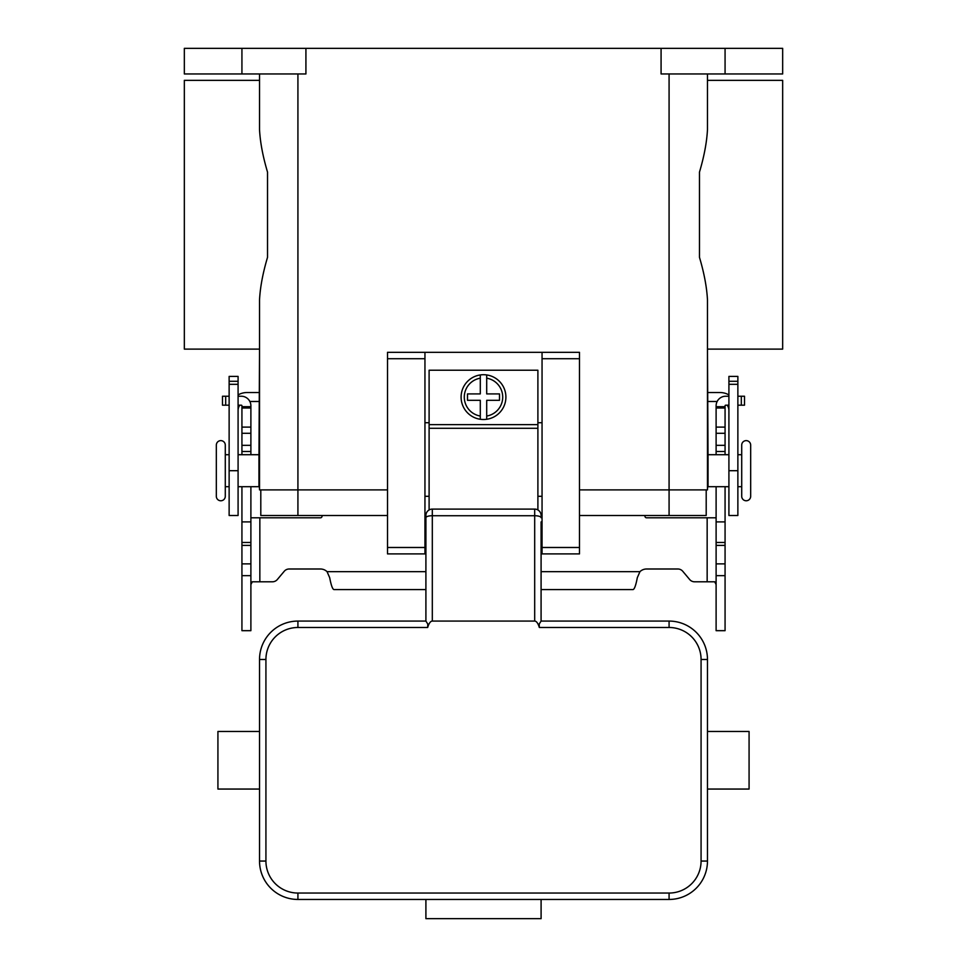 <?xml version="1.0" encoding="UTF-8"?>
<svg xmlns="http://www.w3.org/2000/svg" width="967" height="967" viewBox="0 0 967 967"><rect width="100%" height="100%" fill="white"/><g stroke="black" fill="none" stroke-linecap="round" stroke-linejoin="round"><path stroke-width="1.45" d="M725.069 486.703L725.069 630.677L716.112 630.677L716.112 486.703M241.931 486.703L241.931 630.677L250.888 630.677L250.888 486.703M694.572 581.796A6.394 6.394 0 0 1 689.664 579.511A6.394 6.394 0 0 0 694.572 581.796L714.734 581.796L716.112 584.588M241.931 454.708L241.931 405.826A0.641 0.641 0 0 0 241.291 405.185L238.087 405.185M238.087 396.228L241.291 396.228A9.597 9.597 0 0 1 250.888 405.826L250.888 454.708M250.888 584.588L252.266 581.796L272.428 581.796A6.394 6.394 0 0 0 277.336 579.511L284.238 571.292A6.394 6.394 0 0 1 289.133 568.995L320.428 568.995A9.597 9.597 0 0 1 327.064 571.666L329.699 577.722C331.113 585.216 332.515 589.169 333.929 589.58L425.903 589.58M322.277 515.496L321.975 516.62A1.596 1.596 0 0 1 320.428 517.804L250.888 517.804M241.931 521.89L250.888 521.89M241.931 406.708L250.888 406.708M222.495 405.185L222.495 396.228L222.495 405.185L229.131 405.185M229.131 396.228L222.495 396.228M716.112 517.804L646.572 517.804A1.596 1.596 0 0 1 645.025 516.62L644.723 515.496M541.097 589.58L633.071 589.58C634.473 589.181 635.887 585.228 637.301 577.722L639.936 571.666A9.597 9.597 0 0 1 646.572 568.995L677.867 568.995A6.394 6.394 0 0 1 682.762 571.292L689.664 579.511M728.913 405.185L725.709 405.185A0.641 0.641 0 0 0 725.069 405.826L725.069 454.708M716.112 454.708L716.112 405.826A9.597 9.597 0 0 1 725.709 396.228L728.913 396.228M725.069 521.89L716.112 521.89M725.069 406.708L716.112 406.708M737.869 396.228L744.505 396.228L744.505 405.185L737.869 405.185M534.691 621.08L432.309 621.08L432.309 509.101L534.691 509.101L534.691 621.08A20.706 6.394 -90 0 1 539.223 627.148A20.706 6.394 -90 0 1 539.32 627.486L539.223 624.029L541.085 621.08L541.097 521.89M541.097 547.491L541.097 559.409M542.052 515.496L541.097 515.496A6.394 6.394 0 0 0 534.691 509.101M432.309 509.101A6.394 6.394 0 0 0 425.903 515.496L425.903 621.08L427.777 624.029L427.68 627.486A20.706 6.394 -90 0 1 427.777 627.148A20.706 6.394 -90 0 1 432.309 621.08M425.903 559.409L425.903 547.491M425.903 521.89L425.903 515.496L424.948 515.496M259.531 773.455L259.531 789.06L217.926 789.06L217.926 731.475L259.531 731.475L259.531 861.053A38.39 38.39 0 0 0 297.921 899.455L669.079 899.455A38.39 38.39 0 0 0 707.469 861.053L707.469 773.455L707.469 789.06L749.074 789.06L749.074 731.475L707.469 731.475L707.469 747.08L707.469 731.475M541.097 899.455L541.097 918.65L425.903 918.65L425.903 899.455M707.469 789.06L707.469 659.482A38.39 38.39 0 0 0 669.079 621.08L541.085 621.08M425.915 621.08L297.921 621.08A38.39 38.39 0 0 0 259.531 659.482L259.531 747.08M220.814 440.626A4.484 4.484 0 0 0 216.33 445.11L216.33 496.301A4.484 4.484 0 0 0 220.814 500.773A4.484 4.484 0 0 0 225.287 496.301L225.287 445.11A4.484 4.484 0 0 0 220.814 440.626M746.186 500.773A4.484 4.484 0 0 1 741.713 496.301L741.713 445.11A4.484 4.484 0 0 1 746.186 440.626A4.484 4.484 0 0 1 750.67 445.11L750.67 496.301A4.484 4.484 0 0 1 746.186 500.773M483.5 374.712A22.398 22.398 0 0 1 486.703 374.942L486.703 393.907L499.504 393.907L499.504 400.314L486.703 400.314L486.703 419.279A22.398 22.398 0 0 1 480.297 419.279L480.297 400.314L467.496 400.314L467.496 393.907L480.297 393.907L480.297 374.942A22.398 22.398 0 0 1 483.5 374.712M258.951 461.102L259.531 349.111L184.334 349.111L184.334 80.346L259.531 80.346L259.531 73.951L259.531 129.614C260.196 142.282 262.867 156.449 267.521 172.102L267.521 257.355C262.867 273.008 260.196 287.175 259.531 299.855L259.531 489.894L387.513 489.894M708.049 461.102L707.469 349.111L782.666 349.111L782.666 80.346L707.469 80.346L707.469 73.951L707.469 129.614C706.804 142.222 704.145 156.388 699.479 172.102L699.479 257.355C704.145 273.069 706.804 287.235 707.469 299.855L707.469 489.894L579.487 489.894M258.951 480.297L259.531 489.894M229.131 454.708L225.287 454.708M225.287 486.703L229.131 486.703M238.087 486.703L258.951 486.703L258.951 454.708L238.087 454.708M708.049 480.297L707.469 489.894M737.869 454.708L741.713 454.708M741.713 486.703L737.869 486.703M728.913 486.703L708.049 486.703L708.049 454.708L728.913 454.708M537.894 509.96L537.894 370.228L429.106 370.228L429.106 509.96M542.052 422.712L537.894 422.712M424.948 352.314L387.513 352.314L387.513 553.898L424.948 553.898L424.948 352.314L542.052 352.314L542.052 553.898L579.487 553.898L579.487 352.314L542.052 352.314M429.106 422.712L424.948 422.712M249.849 401.486L259.531 401.486M238.087 394.923A17.914 17.914 0 0 1 247.044 392.529L259.531 392.529M239.792 405.185A8.957 8.957 0 0 0 238.087 410.443M229.131 381.276L229.131 515.496L238.087 515.496L238.087 376.417L229.131 376.417L229.131 381.276L238.087 381.276M717.151 401.486L707.469 401.486M728.913 394.923A17.914 17.914 0 0 0 719.956 392.529L707.469 392.529M728.913 410.443A8.957 8.957 0 0 0 727.208 405.185M737.869 381.276L737.869 515.496L728.913 515.496L728.913 376.417L737.869 376.417L737.869 381.276L728.913 381.276M241.931 48.35L241.931 73.951L184.334 73.951L184.334 48.35L782.666 48.35L782.666 73.951L725.069 73.951L725.069 48.35M661.077 48.35L661.077 73.951L725.069 73.951M305.923 48.35L305.923 73.951L241.931 73.951M259.531 461.102L259.531 480.297M387.513 515.496L260.8 515.496L260.8 489.894M706.2 489.894L706.2 515.496L579.487 515.496M750.67 496.301L750.67 445.11M542.052 496.301L537.894 496.301M429.106 496.301L424.948 496.301M480.297 374.942A22.398 22.398 0 0 0 480.297 419.279L480.297 416.04A19.195 19.195 0 0 1 480.297 378.182L480.297 374.942A22.398 22.398 0 0 0 480.297 419.279M486.703 419.279A22.398 22.398 0 0 0 486.703 374.942L486.703 378.182A19.195 19.195 0 0 1 486.703 416.04L486.703 419.279A22.398 22.398 0 0 0 486.703 374.942M259.845 517.804L259.845 581.796M241.931 563.87L250.888 563.87M241.931 545.4L250.888 545.4M241.931 542.475L250.888 542.475M241.931 451.504L250.888 451.504M241.931 445.328L250.888 445.328M241.931 433.289L250.888 433.289M241.931 427.112L250.888 427.112M241.931 407.989L250.888 407.989M225.686 405.185L225.686 396.228M327.064 571.666L425.903 571.666M541.097 571.666L639.936 571.666M707.155 581.796L707.155 517.804M725.069 563.87L716.112 563.87M725.069 545.4L716.112 545.4M725.069 542.475L716.112 542.475M725.069 451.504L716.112 451.504M725.069 445.328L716.112 445.328M725.069 433.289L716.112 433.289M725.069 427.112L716.112 427.112M725.069 407.989L716.112 407.989M741.314 405.185L741.314 396.228M541.097 517.708A6.394 1.982 180 0 0 539.223 516.305A6.394 1.982 180 0 0 534.691 515.725L432.309 515.725A6.394 1.982 180 0 0 427.777 516.305A6.394 1.982 180 0 0 425.903 517.708M669.079 899.455L669.079 893.049L297.921 893.049A31.996 31.996 0 0 1 265.925 861.053L265.925 659.482A31.996 31.996 0 0 1 297.921 627.486L297.921 621.08M297.921 627.486L427.68 627.486M539.32 627.486L669.079 627.486A31.996 31.996 0 0 1 701.075 659.482L701.075 861.053A31.996 31.996 0 0 1 669.079 893.049M669.079 621.08L669.079 627.486M265.925 861.053L259.531 861.053M265.925 659.482L259.531 659.482M707.469 659.482L701.075 659.482M707.469 861.053L701.075 861.053M297.921 893.049L297.921 899.455M229.131 384.31L238.087 384.31M229.131 470.699L238.087 470.699M737.869 470.699L728.913 470.699M737.869 384.31L728.913 384.31M297.921 73.951L297.921 515.496M669.079 73.951L669.079 515.496M387.513 358.709L424.948 358.709M387.513 547.491L424.948 547.491M542.052 547.491L579.487 547.491M542.052 358.709L579.487 358.709M429.106 424.622L537.894 424.622M429.106 428.284L537.894 428.284M241.931 575.655L250.888 575.655M725.069 575.655L716.112 575.655"/></g></svg>
